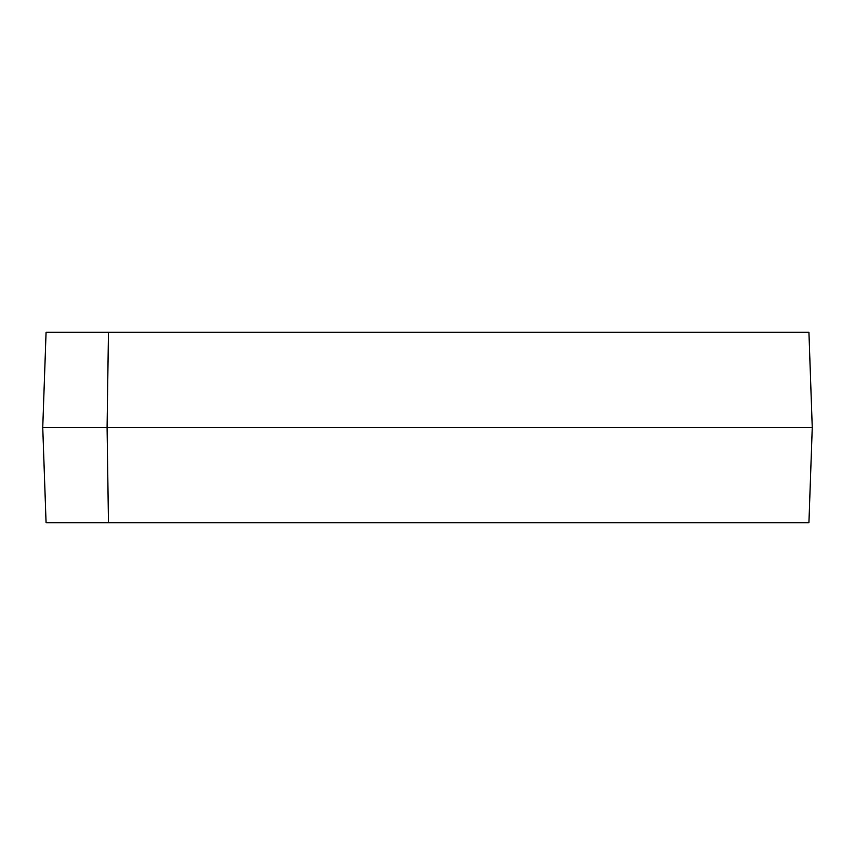 <?xml version="1.0" encoding="UTF-8"?>
<svg xmlns="http://www.w3.org/2000/svg" width="855" height="855" viewBox="0 0 855 855"><rect width="100%" height="100%" fill="white"/><g stroke="black" fill="none" stroke-linecap="round" stroke-linejoin="round"><path stroke-width="1.28" d="M42.75 427.5L107.089 427.5L108.467 332.274L46.074 332.274L42.75 427.5L46.074 522.726L108.467 522.726L107.089 427.5L812.25 427.5L808.926 522.726L108.467 522.726M108.467 332.274L808.926 332.274L812.25 427.5"/></g></svg>

